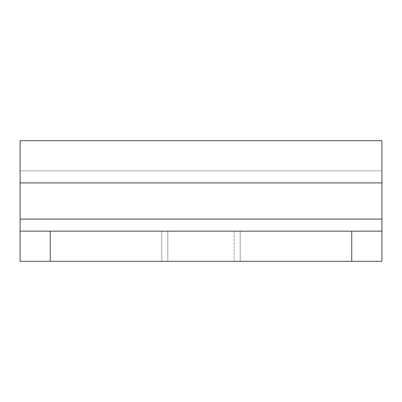 <?xml version="1.0" encoding="UTF-8"?>
<svg xmlns="http://www.w3.org/2000/svg" width="402" height="402" viewBox="0 0 402 402"><rect width="100%" height="100%" fill="white"/><g stroke="black" fill="none" stroke-linecap="round" stroke-linejoin="round"><path stroke-width="0.3" stroke-dasharray="2.01 1.51" d="M381.9 140.7L381.9 170.85L20.1 170.85L381.9 170.85L381.9 140.7L381.9 170.85L20.1 170.85L381.9 170.85L381.9 182.91L381.9 140.7L381.9 219.09L381.9 140.7L20.1 140.7L20.1 261.3L20.1 182.91L20.1 261.3L20.1 219.09L20.1 261.3L20.1 231.15L20.1 261.3L20.1 231.15L50.25 231.15L50.25 261.3L20.1 261.3L20.1 231.15L381.9 231.15L20.1 231.15L381.9 231.15L381.9 261.3L381.9 219.09L381.9 261.3L20.1 261.3L381.9 261.3L381.9 140.7L20.1 140.7L20.1 182.91L20.1 140.7M161.805 261.3L201 261.3L161.805 261.3L201 261.3L161.805 261.3L161.805 231.15L201 231.15L161.805 231.15L201 231.15L161.805 231.15L161.805 261.3L161.805 231.15L161.805 261.3L201 261.3L161.805 261.3L161.805 231.15L161.805 261.3L161.805 231.15L161.805 261.3L161.805 231.15L161.805 261.3L161.805 231.15L161.805 261.3L234.165 261.3L167.835 261.3L167.835 231.15L234.165 231.15L161.805 231.15L240.195 231.15L167.835 231.15L167.835 261.3L167.835 231.15L167.835 261.3L167.835 231.15L167.835 261.3L167.835 231.15L167.835 261.3L167.835 231.15L167.835 261.3L240.195 261.3L240.195 231.15L201 231.15L240.195 231.15L234.165 231.15L240.195 231.15L234.165 231.15L240.195 231.15L240.195 261.3L240.195 231.15L240.195 261.3L201 261.3L240.195 261.3L240.195 231.15L240.195 261.3L240.195 231.15L240.195 261.3L240.195 231.15L240.195 261.3L240.195 231.15L240.195 261.3L161.805 261.3L161.805 231.15L161.805 261.3M50.25 231.15L381.9 231.15L381.9 261.3L20.1 261.3L381.9 261.3L381.9 219.09L381.9 261.3L381.9 231.15L20.1 231.15M381.9 219.09L381.9 182.91L381.9 219.09L20.1 219.09M381.9 231.15L381.9 261.3L50.25 261.3M234.165 261.3L240.195 261.3L234.165 261.3L240.195 261.3L240.195 231.15L240.195 261.3L240.195 231.15L240.195 261.3L240.195 231.15L240.195 261.3L240.195 231.15L240.195 261.3L201 261.3L234.165 261.3L234.165 231.15L234.165 261.3M381.9 182.91L20.1 182.91M351.75 231.15L351.75 261.3"/><path stroke-width="0.6" d="M20.1 140.7L381.9 140.7L20.1 140.7L20.1 231.15L50.25 231.15L50.25 261.3L20.1 261.3L20.1 231.15M50.25 231.15L381.9 231.15L381.9 182.91L20.1 182.91M381.9 231.15L381.9 261.3L50.25 261.3M381.9 140.7L381.9 182.91M381.9 219.09L20.1 219.09M351.75 231.15L351.75 261.3"/></g></svg>
